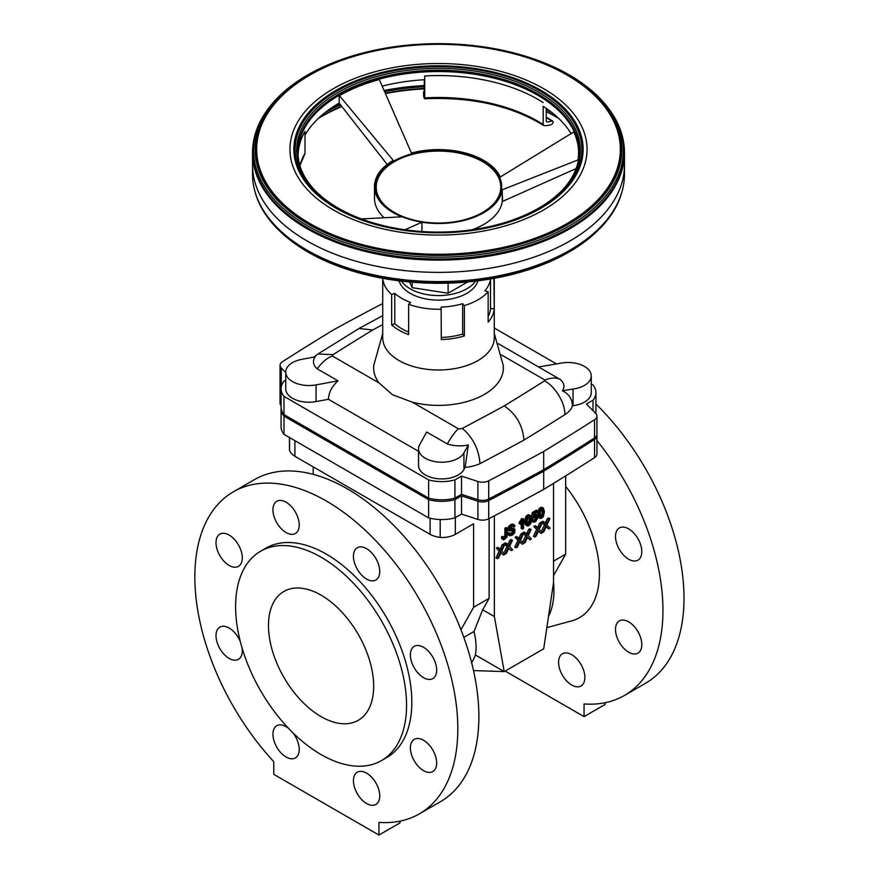 <?xml version="1.0" encoding="UTF-8"?>
<svg xmlns="http://www.w3.org/2000/svg" width="879" height="879" viewBox="0 0 879 879"><rect width="100%" height="100%" fill="white"/><g stroke="black" fill="none" stroke-linecap="round" stroke-linejoin="round"><path stroke-width="1.32" d="M467.65 281.961L448.125 293.234L448.125 283.148M448.125 293.234L412.196 287.675L412.196 282.214M412.196 287.675L409.559 281.983M475.583 281.126A39.984 23.085 180 0 1 410.229 288.817A39.984 23.085 180 0 1 401.417 281.126M477.934 280.84A39.984 23.085 180 0 1 450.707 299.025A39.984 23.085 180 0 1 410.229 293.366A39.984 23.085 180 0 1 399.055 280.83M464.365 335.954A55.784 32.204 180 0 1 441.302 339.58L441.115 307.068A52.07 30.062 0 0 0 462.64 303.684L464.365 305.584L464.365 335.954L462.64 334.053A52.07 30.062 180 0 1 441.302 337.437M462.64 303.684L462.64 334.053M493.943 278.379L494.24 308.749L490.526 308.661A52.07 30.062 180 0 1 488.153 316.462M490.526 278.973L490.526 308.661M494.24 308.749A55.784 32.204 180 0 1 493.646 312.276A55.784 32.204 180 0 1 488.153 322.099L488.153 291.729L484.845 290.751A52.07 30.062 0 0 0 490.46 278.984M408.625 304.255L408.625 334.613A55.784 32.204 180 0 1 391.649 324.9L391.649 294.531L394.77 293.366A52.07 30.062 0 0 0 410.625 302.442L408.625 304.255A55.784 32.204 180 0 0 441.302 309.221M408.625 332.042A52.07 30.062 180 0 1 394.77 323.736L391.649 324.9M394.77 293.366L394.77 323.736M391.649 294.531A55.784 32.204 180 0 1 382.75 278.313M382.717 278.313L382.717 337.778A55.784 32.204 0 0 0 417.239 367.565A55.784 32.204 0 0 0 478.088 360.478A55.784 32.204 0 0 0 493.646 342.645A55.784 32.204 0 0 0 494.284 337.778L494.284 278.313M488.153 291.729A55.784 32.204 180 0 1 464.365 305.584M382.717 333.449L373.817 365.159A64.859 37.445 180 0 0 379.113 382.991L392.287 394.539A64.903 37.467 0 0 0 392.935 394.913L412.416 402.219A64.859 37.445 180 0 0 484.527 394.319A64.859 37.445 180 0 0 503.184 365.159L494.284 333.449M379.113 382.991L332.526 356.094C327.647 357.511 322.538 361.741 317.176 368.795A21.876 12.625 180 0 1 315.198 356.874L301.893 359.324A23.25 13.416 180 0 0 285.73 372.114A23.25 13.416 180 0 0 316.077 384.892L338.019 380.827L317.176 368.795M418.547 451.312L328.46 399.297C328.614 392.693 331.812 386.54 338.019 380.827M447.356 443.95L426.689 432.018L419.646 444.686A23.25 13.416 180 0 0 418.547 448.784A23.25 13.416 180 0 0 438.192 462.046A23.25 13.416 180 0 0 463.925 452.883L468.342 444.906A24.162 13.954 180 0 1 447.356 443.95C451.125 437.105 454.806 432.039 458.388 428.754L412.416 402.219M501.382 354.896L544.914 380.025C550.891 377.673 555.902 377.432 559.945 379.299A20.503 11.834 180 0 1 562.384 390.803C568.9 393.924 572.251 398.934 572.449 405.812A29.436 16.998 180 0 1 564.834 414.657C565.307 402.241 554.111 385.474 544.475 380.871A2887.812 1667.265 180 0 1 504.227 405.889C516.259 414.141 522.807 425.546 523.895 440.093M591.259 375.904A23.25 13.416 180 0 1 573.031 389.012L573.031 405.713A23.25 13.416 180 0 0 591.259 392.605L591.259 375.904A23.25 13.416 180 0 0 559.308 363.466L538.552 366.939L559.945 379.299M564.834 414.657A2915.709 1683.373 180 0 1 523.961 440.049A2902.084 1675.506 180 0 1 479.978 463.651A33.094 19.107 180 0 1 465.112 467.441L468.342 444.906M504.227 405.889A2874.187 1659.398 180 0 1 462.288 428.392C472.902 437.379 478.802 449.125 479.978 463.651M332.526 356.094A2.912 1.681 180 0 1 333.075 354.644L317.912 354.017L313.946 357.094M333.075 354.644A2887.812 1667.265 180 0 1 372.762 329.988L358.995 328.493L317.912 354.017M465.112 467.441L463.925 469.584A23.25 13.416 180 0 1 438.192 478.747A23.25 13.416 180 0 1 418.547 465.485L418.547 448.784M573.031 389.012L562.384 390.803M573.031 405.713L572.449 405.812M328.46 399.297L316.077 401.593A23.25 13.416 180 0 1 285.73 388.815L285.73 372.114M285.73 380.211L283.994 381.222A31.007 17.899 0 0 0 281.071 388.815A31.007 17.899 0 0 0 283.994 396.407L428.633 479.912A31.007 17.899 0 0 0 454.937 479.912L461.508 476.11L477.901 481.483A9.295 5.373 0 0 0 488.713 480.802A2929.982 1691.603 0 0 0 543.694 451.443L543.694 469.661A2943.606 1699.47 0 0 0 594.556 437.918A9.295 5.373 0 0 0 596.94 434.325L596.94 416.108A9.295 5.373 0 0 0 595.731 413.46L586.425 403.999L593.006 400.198L593.006 410.68M543.694 451.443A2943.606 1699.47 0 0 0 594.556 419.701A9.295 5.373 0 0 0 596.94 416.108M595.621 413.339A31.007 17.899 0 0 0 595.929 410.823L595.929 392.605A31.007 17.899 0 0 0 593.006 385.013L591.259 384.013M593.006 400.198A31.007 17.899 0 0 0 595.929 392.605M556.484 363.939L494.284 328.021M382.717 303.519A2943.606 1699.47 0 0 0 333.306 329.977A2943.606 1699.47 0 0 0 282.445 361.719A9.295 5.373 0 0 0 280.049 365.312A9.295 5.373 0 0 0 281.269 367.96L285.73 372.509M280.049 365.312L280.049 383.53A9.295 5.373 0 0 0 281.269 386.178L281.379 386.299M281.071 388.815L281.071 407.032A31.007 17.899 0 0 0 283.994 414.624L428.633 498.129A31.007 17.899 0 0 0 454.937 498.129L461.508 494.339L477.901 499.711A9.295 5.373 0 0 0 488.713 499.03A2929.982 1691.603 0 0 0 543.694 469.661M283.994 396.407L283.994 414.624M428.633 479.912L428.633 498.129M454.937 479.912L454.937 498.129M461.508 476.11L461.508 494.339M387.199 164.45L339.151 103.085A140.497 81.121 0 0 0 305.002 135.157L305.002 131.41A140.497 81.121 -0 0 0 298.047 154.649A140.497 81.121 180 0 1 305.002 131.41L305.002 153.342A2.066 1.604 29.6 0 1 304.837 153.99L299.882 165.571M339.151 103.085L339.151 95.306L393.243 160.417A64.013 36.951 0 0 0 374.498 186.546A64.013 36.951 0 0 0 401.791 216.816L361.434 218.937M571.086 133.597A140.497 81.121 0 0 0 543.178 106.326L543.178 124.51A140.497 81.121 -0 0 0 424.711 97.888L424.711 75.957A140.497 81.121 180 0 1 543.178 102.579L543.178 102.579A140.497 81.121 -0 0 0 424.711 75.957L424.711 79.714A140.497 81.121 0 0 0 382.178 86.131M424.711 97.888L424.623 98.767A27.787 2.23 86.7 0 1 423.634 95.888L423.579 92.207A23.656 1.901 -93.3 0 0 424.183 94.295L424.304 79.736M424.623 98.767L424.612 98.756C471.737 96.778 511.402 105.667 543.596 125.444A2.066 1.253 122.8 0 0 543.936 125.565A27.787 16.91 122.8 0 0 551.331 124.576A2.066 1.253 122.8 0 0 552.924 122.862A2.066 1.253 122.8 0 0 552.682 121.06A2.066 1.253 122.8 0 0 551.781 121.005A23.656 14.394 -57.2 0 1 547.167 121.928A2.066 1.253 -57.2 0 1 546.672 121.796A2.066 1.253 -57.2 0 1 546.255 120.852L546.255 108.381M543.178 124.51A2.066 1.253 122.8 0 0 543.596 125.444M404.977 229.76L421.942 222.244A64.013 36.951 0 0 0 502.272 189.765L502.272 201.522A64.013 36.951 0 0 0 501.7 192.424M421.942 222.244L421.942 231.518M472.111 229.749A64.013 36.951 0 0 0 502.272 201.522L576.13 168.559M502.272 189.765L578.437 159.747M374.498 186.546L374.498 198.302A64.013 36.951 0 0 0 374.74 201.522A64.013 36.951 0 0 0 384.079 217.75M578.712 157.813A140.508 81.121 0 0 0 578.975 154.352A140.497 81.121 0 0 0 578.997 153.375A140.497 81.121 0 0 0 579.008 152.891A140.497 81.121 0 0 0 574.218 131.674L500.327 176.987A64.013 36.951 0 0 0 411.449 153.056L379.124 79.143A140.497 81.121 0 0 0 339.151 95.306A140.497 81.121 0 0 0 298.003 152.66A140.497 81.121 0 0 0 298.003 152.902A140.497 81.121 0 0 0 298.003 153.396A140.497 81.121 0 0 0 298.036 154.396A140.508 81.121 0 0 0 298.3 157.813M547.584 109.304A165.241 95.404 0 0 0 546.255 108.644M424.304 85.922A165.241 95.404 0 0 0 384.244 90.856M340.129 104.326A165.241 95.404 0 0 0 329.427 109.304M551.979 112.611A164.582 95.02 0 0 0 546.255 109.6M424.304 86.768A164.582 95.02 0 0 0 384.595 91.658M340.667 105.019A164.582 95.02 0 0 0 325.021 112.611M341.667 106.293A164.208 94.811 0 0 0 322.384 115.819A164.208 94.811 0 0 0 318.824 117.951M558.187 117.951A164.208 94.811 0 0 0 546.255 111.314M424.304 88.405A164.208 94.811 0 0 0 385.266 93.174M558.813 118.544A165.263 95.415 0 0 0 546.255 111.611M424.304 88.889A165.263 95.415 0 0 0 385.441 93.592M341.876 106.557A165.263 95.415 0 0 0 321.648 116.489A165.263 95.415 0 0 0 318.198 118.544M624.464 165.021A185.952 107.359 0 0 1 569.999 240.934A185.952 107.359 0 0 1 367.345 264.205A185.952 107.359 0 0 1 252.548 165.021L252.548 174.229A185.952 107.359 0 0 0 254.954 191.446L255.339 192.82A185.568 107.139 0 0 0 283.379 234.429L284.313 235.253A184.458 106.491 0 0 0 568.933 252.108A184.458 106.491 0 0 0 592.699 235.253L593.622 234.429A185.568 107.139 0 0 0 621.662 192.82L622.057 191.446A185.952 107.359 0 0 0 624.464 174.229L624.464 152.748A185.952 107.359 0 0 0 624.464 152.375A185.952 107.359 0 0 0 624.464 152.298M283.379 234.429A185.568 107.139 0 0 0 569.713 251.394A185.568 107.139 0 0 0 593.622 234.429M254.954 191.446A185.952 107.359 0 0 0 381.387 276.402A185.952 107.359 0 0 0 569.999 250.141A185.952 107.359 0 0 0 622.057 191.446M252.647 149.023A185.952 107.359 0 0 0 252.647 149.1A185.952 107.359 0 0 0 252.548 152.221A185.952 107.359 0 0 0 367.037 251.713A185.952 107.359 0 0 0 569.999 228.518A185.952 107.359 0 0 0 624.464 152.221A185.952 107.359 0 0 0 624.365 149.1A185.952 107.359 0 0 0 624.354 149.023M254.086 138.684A185.941 107.359 0 0 0 254.009 139.014A185.941 107.359 0 0 0 252.658 148.936A185.941 107.359 0 0 0 364.554 250.933A185.941 107.359 0 0 0 569.988 228.342A185.941 107.359 0 0 0 624.354 148.936A185.941 107.359 0 0 0 622.991 139.014A185.941 107.359 0 0 0 622.914 138.684M416.734 44.411L416.547 44.422A184.92 106.766 0 0 0 307.749 74.935A184.92 106.766 0 0 0 268.106 108.974L267.293 110.084A185.799 107.271 0 0 0 254.163 138.344A185.799 107.271 0 0 0 356.797 248.076A185.799 107.271 0 0 0 569.878 227.595A185.799 107.271 0 0 0 622.848 138.344A185.799 107.271 0 0 0 609.718 110.084L608.905 108.974A184.92 106.766 0 0 0 460.453 44.422L460.277 44.411A183.403 105.887 0 0 0 416.734 44.411A183.403 105.887 0 0 0 308.815 74.682A183.403 105.887 0 0 0 308.815 224.42A183.403 105.887 0 0 0 568.186 224.42A183.403 105.887 0 0 0 611.817 114.918A183.403 105.887 0 0 0 460.277 44.411M268.106 108.974A184.92 106.766 0 0 0 335.295 239.011A184.92 106.766 0 0 0 569.262 225.925A184.92 106.766 0 0 0 608.905 108.974M309.419 74.825A182.557 105.392 0 0 0 309.419 223.87A182.557 105.392 0 0 0 567.592 223.87A182.557 105.392 0 0 0 567.592 74.825A182.557 105.392 0 0 0 309.419 74.825M309.716 74.946A182.14 105.15 0 0 0 309.716 223.662A182.14 105.15 0 0 0 567.296 223.662A182.14 105.15 0 0 0 567.296 74.946A182.14 105.15 0 0 0 309.716 74.946M309.858 75.023A181.931 105.04 0 0 0 309.858 223.563A181.931 105.04 0 0 0 567.142 223.563A181.931 105.04 0 0 0 567.142 75.023A181.931 105.04 0 0 0 309.858 75.023M309.935 75.067A181.832 104.975 0 0 0 309.935 223.53A181.832 104.975 0 0 0 567.076 223.53A181.832 104.975 0 0 0 567.076 75.067A181.832 104.975 0 0 0 309.935 75.067M336.239 90.251A144.628 83.494 0 0 0 336.239 208.334A144.628 83.494 0 0 0 540.772 208.334A144.628 83.494 0 0 0 540.772 90.251A144.628 83.494 0 0 0 336.239 90.251M336.525 90.438A144.211 83.263 0 0 0 336.525 208.18A144.211 83.263 0 0 0 540.475 208.18A144.211 83.263 0 0 0 540.475 90.438A144.211 83.263 0 0 0 336.525 90.438M337.129 90.933A143.365 82.769 0 0 0 337.129 207.982A143.365 82.769 0 0 0 539.882 207.982A143.365 82.769 0 0 0 539.882 90.933A143.365 82.769 0 0 0 337.129 90.933M338.25 92.339A141.783 81.857 0 0 0 313.166 188.491A141.783 81.857 0 0 0 538.761 208.103A141.783 81.857 0 0 0 563.846 188.491A141.783 81.857 0 0 0 522.708 84.362A141.783 81.857 0 0 0 338.25 92.339M563.395 188.974A140.761 81.275 0 0 0 576.91 166.285A140.761 81.275 0 0 0 504.041 79.56A140.761 81.275 0 0 0 338.964 94.02A140.761 81.275 0 0 0 300.091 166.285A140.761 81.275 0 0 0 313.616 188.974M576.8 166.614A140.541 81.143 0 0 0 578.734 157.649A140.541 81.143 0 0 0 496.635 78.297A140.541 81.143 0 0 0 339.118 94.8A140.541 81.143 0 0 0 298.278 157.649A140.541 81.143 0 0 0 300.2 166.614M578.975 154.352A140.508 81.121 0 0 0 493.734 77.934A140.508 81.121 0 0 0 339.151 95.163A140.508 81.121 0 0 0 298.036 154.352M578.997 153.375A140.497 81.121 0 0 0 492.888 77.802A140.497 81.121 0 0 0 339.151 95.24A140.497 81.121 0 0 0 298.003 153.375M393.814 161.099A63.2 36.489 0 0 0 411.79 219.981A63.2 36.489 0 0 0 483.197 212.707A63.2 36.489 0 0 0 483.197 161.099A63.2 36.489 0 0 0 393.814 161.099M394.462 161.626A62.288 35.962 0 0 0 394.462 212.487A62.288 35.962 0 0 0 482.549 212.487A62.288 35.962 0 0 0 482.549 161.626A62.288 35.962 0 0 0 394.462 161.626M477.341 228.958A41.324 23.854 0 0 0 478.286 227.243M565.658 486.34A96.108 55.487 60 0 1 571.713 620.882L546.848 627.628M553.539 582.469A84.78 48.949 60 0 1 548.529 616.278M515.039 525.906L514.248 524.917L512.929 525.005L509.721 527.642L509.523 530.971L513.688 530.466L514.303 531.421L511.82 534.311L510.336 534.443L509.787 533.3L508.754 534.003L509.567 535.761L512.314 535.19L514.676 532.839L514.94 529.312L510.644 529.795L510.128 528.993L511.754 526.719L513.281 526.125L514.061 527.213L515.039 525.906M509.622 531.037L507.776 529.378L508.688 526.455L511.831 524.181L514.391 524.983M512.929 524.159L514.248 524.917M512.776 524.115L514.094 524.873M512.611 524.093L513.929 524.851M512.435 524.082L513.754 524.851M512.248 524.104L513.556 524.862M512.039 524.137L513.358 524.895M511.831 524.181L513.149 524.939M511.622 524.247L512.929 525.005M511.391 524.334L512.71 525.093M511.16 524.433L512.479 525.202M510.919 524.554L512.237 525.312M510.666 524.697L511.985 525.455M510.446 524.829L511.765 525.587M510.227 524.983L511.545 525.741M510.007 525.137L511.325 525.895M509.798 525.301L511.117 526.06M509.6 525.466L510.908 526.224M509.402 525.653L510.71 526.411M509.205 525.84L510.523 526.598M509.018 526.038L510.336 526.796M508.853 526.246L510.161 527.004M508.688 526.455L510.007 527.213M508.545 526.664L509.853 527.422M508.403 526.884L509.721 527.642M508.282 527.103L509.6 527.861M508.172 527.323L509.49 528.081M508.073 527.554L509.391 528.312M507.985 527.774L509.304 528.543M507.919 528.004L509.227 528.762M507.853 528.213L509.172 528.971M507.809 528.433L509.128 529.191M507.776 528.642L509.095 529.4M507.754 528.839L509.073 529.597M507.754 529.037L509.073 529.795M507.765 529.213L509.073 529.971M507.776 529.378L509.095 530.136M507.809 529.532L509.117 530.29M507.842 529.674L509.161 530.433M507.897 529.806L509.205 530.564M507.952 529.916L509.271 530.685M508.029 530.026L509.337 530.784M508.106 530.125L509.424 530.883M508.205 530.213L509.523 530.971M513.655 530.466L514.215 530.784M513.545 530.466L514.248 530.872M513.424 530.476L514.27 530.96M513.292 530.487L514.292 531.059M513.16 530.509L514.303 531.18M509.875 533.751L512.094 532.421L512.984 530.553M512.984 530.663L514.303 531.421M512.951 530.916L514.259 531.674M512.875 531.18L514.193 531.938M512.765 531.454L514.083 532.213M512.699 531.597L514.006 532.355M512.622 531.729L513.929 532.487M512.534 531.872L513.852 532.63M512.435 532.004L513.754 532.773M512.336 532.147L513.644 532.905M512.215 532.278L513.534 533.037M512.094 532.421L513.413 533.179M511.963 532.553L513.281 533.311M511.677 532.806L512.995 533.564M511.38 533.037L512.699 533.806M511.051 533.256L512.369 534.014M510.875 533.366L512.193 534.124M510.688 533.465L512.007 534.223M510.501 533.553L511.82 534.311M510.325 533.63L511.644 534.388M510.15 533.685L511.468 534.443M509.985 533.729L511.292 534.487M509.886 533.806L511.138 534.52M509.93 533.938L510.974 534.542M509.996 534.069L510.831 534.553M510.051 534.179L510.688 534.542M509.567 535.761L507.853 534.663L507.436 533.245L508.469 532.542L509.787 533.3M507.436 533.245L508.754 534.003M512.754 526.455L514.039 527.048M512.853 526.18L514.006 526.851M513.039 526.147L513.94 526.675M513.204 526.136L513.874 526.521M510.172 529.411L510.809 529.784M510.15 529.334L510.908 529.773M510.139 529.246L511.018 529.762M510.128 529.158L511.138 529.74M510.128 529.059L511.27 529.707M510.139 528.949L511.402 529.685M510.139 528.905L511.545 529.641M510.238 528.883L511.71 529.597M510.391 528.839L511.875 529.554M510.556 528.795L512.402 529.389M511.084 528.631L512.732 529.29M511.413 528.532L513.017 529.213M511.71 528.455L513.281 529.147M511.963 528.389L513.512 529.092M512.193 528.334L513.71 529.059M512.402 528.301L513.874 529.037M512.567 528.279L513.951 529.026M512.633 528.268L514.05 529.026M512.732 528.268L514.237 529.037M512.918 528.279L514.402 529.059M513.094 528.301L514.556 529.092M513.248 528.334L514.698 529.147M513.391 528.389L514.83 529.224M508.106 534.904L509.424 535.674M507.974 534.795L509.293 535.553M507.853 534.663L509.172 535.421M507.743 534.509L509.062 535.267M507.655 534.333L508.974 535.091M507.579 534.146L508.897 534.904M507.524 533.949L508.842 534.707M507.48 533.729L508.798 534.487M507.447 533.498L508.765 534.256M534.003 516.445L534.399 513.94L537.717 512.017L537.717 510.897L533.586 513.281L532.784 518.676L535.696 516.259L537.003 517.16L535.761 520.61L534.432 521.181L533.729 520.39L534.97 521.115M531.498 517.72L532.267 512.523L536.399 510.139L537.717 510.897M532.267 512.523L533.586 513.281M531.52 517.94L532.784 518.676M536.124 516.182L536.805 516.577M536.025 516.193L536.86 516.676M535.904 516.204L536.904 516.775M535.783 516.226L536.948 516.896M533.718 520.324L535.245 518.775L535.663 516.27L536.97 517.028M535.685 516.402L537.003 517.16M535.696 516.555L537.014 517.313M535.707 516.709L537.025 517.467M535.707 516.885L537.025 517.643M535.707 517.061L537.025 517.83M535.696 517.248L537.014 518.006M535.674 517.423L536.992 518.181M535.652 517.599L536.959 518.357M535.608 517.775L536.926 518.533M535.564 517.94L536.882 518.698M535.52 518.116L536.827 518.874M535.465 518.28L536.772 519.039M535.399 518.445L536.706 519.203M535.322 518.61L536.64 519.368M535.245 518.775L536.553 519.533M535.157 518.94L536.465 519.698M535.058 519.093L536.377 519.852M534.97 519.236L536.278 519.994M534.871 519.368L536.19 520.126M534.773 519.5L536.08 520.258M534.663 519.621L535.981 520.379M534.553 519.742L535.871 520.5M534.443 519.852L535.761 520.61M534.333 519.95L535.641 520.709M534.212 520.038L535.531 520.797M534.091 520.126L535.41 520.884M533.971 520.203L535.278 520.961M533.861 520.258L535.179 521.016M533.795 520.599L534.784 521.17M533.883 520.775L534.608 521.192M533.729 520.39L532.597 520.797L533.223 522.17L535.663 521.686L538.08 517.456L536.981 514.918L534.146 516.522M531.553 519.863L532.355 519.324L533.674 520.082M525.697 525.016L527.609 526.016L528.883 525.631L530.773 523.477L531.531 520.192L532.597 520.797M534.19 515.248L534.948 515.676M534.245 514.896L535.223 515.457M534.3 514.589L535.498 515.281M534.311 514.545L535.542 515.259M534.311 514.49L535.586 515.226M534.322 514.446L535.674 515.182M534.366 514.424L535.86 515.094M534.542 514.336L536.036 515.017M534.718 514.259L536.201 514.962M534.882 514.204L536.366 514.929M535.058 514.16L536.531 514.896M535.212 514.138L536.684 514.896M535.366 514.138L536.838 514.896M535.52 514.138L536.981 514.918M535.663 514.16L537.124 514.962M535.805 514.204L537.256 515.017M535.937 514.259L537.388 515.083M531.916 521.412L533.124 522.082M531.806 521.324L533.026 521.994M531.718 521.236L532.949 521.884M531.63 521.126L532.872 521.763M531.553 521.005L532.795 521.643M531.487 520.775L532.74 521.5M531.498 520.654L532.696 521.335M531.509 520.511L532.652 521.17M531.52 520.357L532.619 520.994M507.82 544.749L509.941 540.255L511.259 541.014L508.93 546.002L506.754 543.618L505.447 544.376L508.282 547.331L505.062 554.199L506.381 553.429L508.798 548.1L511.325 550.584L512.688 549.793L509.534 546.54L512.457 540.321L511.259 541.014M508.084 544.156L509.402 544.914M507.919 544.53L509.227 545.299M508.205 545.156L509.073 545.65M503.876 553.166L506.963 546.573L504.128 543.618L505.436 542.859L506.754 543.618M504.128 543.618L505.447 544.376M506.963 546.573L508.282 547.331M509.941 540.255L511.138 539.563L512.457 540.321M508.677 548.408L511.325 550.584M526.543 533.949L528.664 529.455L529.982 530.213L527.642 535.201L525.466 532.817L524.159 533.575L526.993 536.531L523.774 543.387L525.104 542.629L527.521 537.289L530.037 539.772L531.399 538.992L528.257 535.729L531.169 529.521L529.982 530.213M526.807 533.355L528.125 534.113M526.631 533.729L527.949 534.487M526.928 534.344L527.796 534.85M522.587 542.354L525.675 535.772L522.84 532.806L524.148 532.059L525.466 532.817M522.84 532.806L524.159 533.575M525.675 535.772L526.993 536.531M528.664 529.455L529.861 528.762L531.169 529.521M527.389 537.596L530.037 539.772M545.255 523.137L547.375 518.643L548.694 519.401L546.364 524.389L544.189 522.005L542.881 522.763L545.716 525.719L542.497 532.586L543.815 531.817L546.298 526.323L548.76 528.971L550.122 528.18L546.969 524.928L549.891 518.709L548.694 519.401M545.518 522.544L546.837 523.302M545.354 522.917L546.661 523.686M545.639 523.543L546.507 524.038M541.31 531.553L544.398 524.961L541.563 522.005L542.87 521.247L544.189 522.005M541.563 522.005L542.881 522.763M544.398 524.961L545.716 525.719M547.375 518.643L548.573 517.951L549.891 518.709M546.101 526.796L548.76 528.971M540.31 516.533L541.64 514.995L542.112 512.138L543.42 512.896L542.42 516.643L541.266 517.39L540.376 516.753L541.431 517.368M542.079 512.666L543.398 513.424M542.046 513.16L543.365 513.918M541.991 513.6L543.31 514.369M541.925 514.006L543.244 514.775M541.849 514.38L543.156 515.138M541.75 514.709L543.057 515.468M541.64 514.995L542.947 515.753M541.508 515.248L542.826 516.006M541.376 515.479L542.695 516.237M541.244 515.698L542.563 516.456M541.101 515.885L542.42 516.643M540.948 516.061L542.266 516.819M540.794 516.215L542.101 516.973M540.629 516.347L541.936 517.105M540.453 516.456L541.772 517.215M540.321 516.566L541.596 517.302M540.453 516.929L541.266 517.39M540.552 517.061L541.123 517.39M540.376 516.753L540.178 512.644L541.123 509.908L542.947 509.457L543.42 512.896M544.475 511.754L543.398 508.128L541.772 508.381L540.222 509.875L539.058 514.534L540.058 518.412L541.695 518.225L543.277 516.753L544.475 511.754M537.816 515.533L537.959 511.567L539.025 508.941L541.365 507.271L543.398 508.128M541.925 507.304L543.244 508.062M541.75 507.271L543.068 508.029M541.563 507.26L542.881 508.018M541.365 507.271L542.684 508.029M541.156 507.315L542.464 508.084M540.937 507.392L542.244 508.15M540.695 507.491L542.013 508.249M540.453 507.622L541.772 508.381M540.288 507.721L541.596 508.491M540.124 507.831L541.442 508.589M539.97 507.952L541.277 508.71M539.816 508.073L541.134 508.831M539.673 508.205L540.981 508.963M539.53 508.337L540.849 509.095M539.398 508.48L540.706 509.238M539.266 508.622L540.585 509.38M539.146 508.787L540.453 509.545M539.025 508.941L540.343 509.699M538.915 509.117L540.222 509.875M538.805 509.293L540.124 510.051M538.695 509.468L540.014 510.227M538.607 509.655L539.915 510.413M538.508 509.842L539.827 510.6M538.42 510.04L539.739 510.798M538.344 510.249L539.651 511.007M538.267 510.446L539.574 511.204M538.19 510.666L539.508 511.424M538.124 510.886L539.442 511.644M538.069 511.106L539.376 511.864M538.014 511.336L539.321 512.094M537.959 511.567L539.277 512.325M537.915 511.82L539.223 512.578M537.871 512.072L539.19 512.831M537.838 512.336L539.157 513.094M537.805 512.611L539.124 513.369M537.783 512.886L539.102 513.644M537.761 513.171L539.08 513.94M537.75 513.479L539.069 514.237M537.75 513.775L539.058 514.534M542.321 509.183L543.057 509.611M542.101 509.216L543.156 509.831M542.112 512.138L541.914 509.293M541.925 509.337L543.244 510.095M541.991 509.666L543.31 510.424M542.046 510.051L543.365 510.82M542.079 510.501L543.398 511.259M542.112 511.007L543.42 511.765M542.112 511.567L543.431 512.325M538.607 517.555L539.783 518.181M538.464 517.423L539.64 518.006M538.333 517.248L539.519 517.797M538.201 517.039L539.409 517.555M538.102 516.566L539.321 517.27M538.069 516.281L539.234 516.951M537.981 515.918L539.179 516.599M537.805 515.457L539.124 516.215M537.772 515.039L539.091 515.797M537.75 514.589L539.069 515.347M537.739 514.094L539.058 514.852M527.389 523.983L528.718 522.445L529.191 519.599L530.509 520.357L529.499 524.104L528.356 524.851L527.455 524.203L528.51 524.818M529.169 520.126L530.487 520.884M529.125 520.61L530.444 521.368M529.081 521.06L530.389 521.818M529.015 521.467L530.323 522.225M528.927 521.84L530.246 522.598M528.828 522.159L530.147 522.917M528.718 522.445L530.037 523.203M528.598 522.697L529.905 523.466M528.466 522.939L529.784 523.697M528.323 523.148L529.641 523.906M528.18 523.346L529.499 524.104M528.026 523.521L529.345 524.28M527.872 523.675L529.191 524.433M527.708 523.807L529.026 524.565M527.532 523.917L528.85 524.675M527.411 524.027L528.675 524.763M527.543 524.378L528.356 524.851M527.631 524.521L528.202 524.851M527.455 524.203L527.268 520.104L528.202 517.357L530.037 516.918L530.509 520.357M531.531 520.192L530.773 515.797L529.554 515.533L527.664 516.841L526.202 520.818L526.971 525.752M526.939 525.719L525.005 523.653L525.345 517.907L527.785 514.951L530.487 515.588M529.004 514.764L530.323 515.523M528.828 514.731L530.147 515.49M528.642 514.72L529.96 515.479M528.444 514.731L529.762 515.49M528.235 514.775L529.554 515.533M528.015 514.852L529.334 515.61M527.785 514.951L529.092 515.709M527.532 515.083L528.85 515.841M527.367 515.182L528.686 515.94M527.202 515.292L528.521 516.05M527.048 515.413L528.367 516.171M526.895 515.533L528.213 516.292M526.752 515.654L528.07 516.412M526.609 515.797L527.927 516.555M526.477 515.94L527.796 516.698M526.345 516.083L527.664 516.841M526.224 516.237L527.543 516.995M526.103 516.402L527.422 517.16M525.994 516.566L527.312 517.335M525.884 516.742L527.202 517.5M525.785 516.929L527.103 517.687M525.686 517.116L527.004 517.874M525.598 517.302L526.906 518.061M525.51 517.5L526.818 518.258M525.422 517.698L526.741 518.456M525.345 517.907L526.664 518.665M525.279 518.116L526.587 518.885M525.213 518.335L526.521 519.093M525.148 518.566L526.466 519.324M525.093 518.786L526.411 519.555M525.038 519.028L526.356 519.786M524.994 519.269L526.312 520.027M524.961 519.533L526.268 520.291M524.917 519.797L526.235 520.555M524.895 520.06L526.202 520.818M524.873 520.346L526.18 521.104M524.851 520.632L526.169 521.39M524.84 520.928L526.147 521.686M524.829 521.236L526.147 521.994M529.4 516.643L530.147 517.072M529.191 516.676L530.246 517.281M529.191 519.599L528.993 516.742M529.015 516.797L530.323 517.555M529.081 517.127L530.389 517.885M529.125 517.511L530.444 518.269M529.169 517.962L530.487 518.72M529.191 518.467L530.509 519.225M529.202 519.028L530.509 519.786M525.554 524.884L526.862 525.642M525.411 524.708L526.73 525.466M525.29 524.499L526.609 525.257M525.181 524.247L526.499 525.005M525.082 523.972L526.4 524.73M525.005 523.653L526.323 524.411M524.939 523.302L526.257 524.06M524.895 522.917L526.202 523.675M524.851 522.5L526.169 523.258M524.829 522.038L526.147 522.796M524.829 521.555L526.136 522.313M537.508 527.609L539.629 523.115L540.948 523.873L538.618 528.861L536.443 526.477L535.135 527.235L537.97 530.191L534.751 537.058L536.069 536.289L538.486 530.96L541.014 533.443L542.376 532.652L539.223 529.4L542.145 523.181L540.948 523.873M537.772 527.015L539.091 527.774M537.607 527.389L538.926 528.158M537.893 528.015L538.761 528.51M534.751 537.058L533.432 536.3L536.651 529.433L533.817 526.477L535.124 525.719L536.443 526.477M533.817 526.477L535.135 527.235M536.651 529.433L537.97 530.191M539.629 523.115L540.827 522.423L542.145 523.181M538.366 531.268L541.014 533.443M518.797 538.42L520.917 533.927L522.236 534.685L519.896 539.673L517.72 537.289L516.412 538.047L519.247 541.003L516.028 547.859L517.357 547.101L519.841 541.596L522.291 544.244L523.653 543.464L520.511 540.2L523.434 533.992L522.236 534.685M519.06 537.827L520.379 538.585M518.885 538.201L520.203 538.959M519.181 538.816L520.049 539.321M516.028 547.859L514.72 547.101L517.94 540.244L515.094 537.278L516.412 536.531L517.72 537.289M515.094 537.278L516.412 538.047M517.94 540.244L519.247 541.003M520.917 533.927L522.115 533.234L523.434 533.992M519.643 542.068L522.291 544.244M500.074 549.221L502.195 544.727L503.513 545.485L501.184 550.474L499.008 548.089L497.701 548.848L500.536 551.803L497.316 558.67L498.635 557.901L501.052 552.572L503.579 555.056L504.942 554.264L501.788 551.012L504.711 544.793L503.513 545.485M500.338 548.628L501.656 549.386M500.173 549.001L501.491 549.771M500.459 549.628L501.327 550.122M497.316 558.67L495.998 557.912L499.217 551.045L496.382 548.089L497.69 547.331L499.008 548.089M496.382 548.089L497.701 548.848M499.217 551.045L500.536 551.803M502.195 544.727L503.392 544.035L504.711 544.793M500.931 552.88L503.579 555.056M520.467 524.236L519.148 523.477L519.148 522.335L520.467 523.093L520.467 524.236L522.511 521.632L522.511 529.147L523.521 528.554L523.521 518.918L520.467 523.093L519.148 522.335L520.566 522.972M522.511 529.147L521.192 528.389L521.192 523.434M519.258 522.214L520.808 522.697M519.489 521.939L521.027 522.423M519.709 521.665L521.247 522.148M519.928 521.39L521.456 521.862M520.137 521.104L521.654 521.588M520.335 520.818L521.84 521.291M520.522 520.533L522.016 521.005M520.709 520.247L522.192 520.731M520.873 519.961L522.346 520.456M521.027 519.698L522.478 520.192M521.17 519.434L522.598 519.939M521.291 519.181L522.708 519.698M521.401 518.94L522.807 519.467M521.489 518.709L522.851 519.357M521.533 518.599L522.873 519.302M523.521 518.918L521.555 518.533L522.873 519.291M503.777 537.465L504.865 535.696L504.909 528.18L506.007 527.554L507.326 528.312L506.227 528.938L506.095 536.893L504.403 538.486M504.909 528.18L506.227 528.938M504.909 534.948L506.227 535.707M504.909 535.113L506.227 535.871M504.898 535.278L506.216 536.036M504.887 535.421L506.205 536.179M504.876 535.564L506.194 536.322M504.865 535.696L506.183 536.454M504.843 535.816L506.161 536.575M504.832 535.937L506.139 536.695M504.81 536.036L506.117 536.794M504.777 536.135L506.095 536.893M504.755 536.234L506.062 536.992M504.711 536.322L506.029 537.08M504.678 536.41L505.985 537.179M504.634 536.509L505.941 537.267M504.579 536.597L505.897 537.355M504.535 536.684L505.843 537.443M504.469 536.772L505.788 537.53M504.348 536.948L505.667 537.706M504.282 537.025L505.59 537.783M504.205 537.102L505.524 537.871M504.128 537.179L505.447 537.937M504.052 537.256L505.37 538.014M503.975 537.322L505.293 538.08M503.898 537.388L505.205 538.146M503.81 537.443L505.128 538.201M503.964 538.223L503.777 537.498L505.04 538.256M503.788 537.596L504.996 538.289M503.799 537.662L504.931 538.322M503.821 537.805L504.821 538.377M503.854 537.926L504.7 538.42M503.887 538.047L504.601 538.453M503.92 538.146L504.502 538.475M503.777 537.498L502.755 538.124L503.898 539.805L506.974 537.135L507.326 528.312M503.425 539.728L501.766 538.662L501.448 537.058L502.436 536.333L503.755 537.091M501.448 537.058L502.755 537.816M501.986 538.893L503.293 539.651M501.865 538.783L503.184 539.541M501.766 538.662L503.074 539.42M501.667 538.508L502.986 539.266M501.601 538.333L502.909 539.091M501.535 538.124L502.854 538.882M501.491 537.893L502.81 538.662M501.459 537.64L502.777 538.398M501.448 537.366L502.755 538.124M494.383 515.808L494.383 616.564L504.227 671.611L543.705 648.812L553.55 582.403L553.55 483.373M471.605 662.678A84.78 48.949 -120 0 0 475.374 654.954L504.227 671.611L475.374 654.954C476.616 648.317 476.165 640.505 474.023 631.507L482.67 609.795L489.12 598.346L489.12 518.555M473.495 670.567L504.227 671.611M482.67 609.795L494.383 616.564L482.67 609.795M474.023 631.507L463.815 637.407M553.55 561.143L565.658 554.166L553.55 575.635M565.658 475.891L565.658 554.166M289.466 437.511L289.466 449.323A18.591 10.735 0 0 0 289.565 450.466A21.634 12.493 0 0 0 294.904 456.3L430.095 534.344A21.634 12.493 0 0 0 440.192 537.432A18.591 10.735 0 0 0 455.322 534.344L473.605 523.785L473.605 607.301L489.12 598.346M460.948 629.76L473.605 607.301M313.188 466.848L313.188 474.352M289.565 437.577L289.565 450.466M294.904 440.665L294.904 456.3M430.095 518.236L430.095 534.344M440.192 519.533L440.192 537.432M281.093 407.79A31.007 17.899 0 0 0 281.071 408.548A31.007 17.899 0 0 0 283.994 416.141L428.633 499.646A31.007 17.899 0 0 0 454.937 499.646L461.508 495.855L477.901 501.228A9.295 5.373 0 0 0 488.713 500.547A2929.982 1691.603 0 0 0 543.694 471.177L543.694 489.405A2943.606 1699.47 0 0 0 594.556 457.662A9.295 5.373 0 0 0 596.94 454.069L596.94 435.841A9.295 5.373 0 0 0 596.852 435.083M543.694 471.177A2943.606 1699.47 0 0 0 594.556 439.445A9.295 5.373 0 0 0 596.94 435.841M595.852 413.58A31.007 17.899 0 0 0 595.929 412.35A31.007 17.899 0 0 0 595.896 411.592M280.148 384.288A9.295 5.373 0 0 0 280.049 385.046L280.049 403.274A9.295 5.373 0 0 0 281.071 405.713M280.049 385.046A9.295 5.373 0 0 0 281.148 387.573M281.071 408.548L281.071 426.765A31.007 17.899 0 0 0 283.994 434.358L428.633 517.874A31.007 17.899 0 0 0 454.937 517.874L461.508 514.072L477.901 519.445A9.295 5.373 0 0 0 488.713 518.764A2929.982 1691.603 0 0 0 543.694 489.405M283.994 416.141L283.994 434.358M428.633 499.646L428.633 517.874M454.937 499.646L454.937 517.874M461.508 495.855L461.508 514.072M406.548 705.233A120.873 69.782 -120 0 0 353.787 583.59A120.873 69.782 -120 0 0 260.645 551.21A120.873 69.782 -120 0 0 260.645 690.784A120.873 69.782 -120 0 0 381.519 760.566A120.873 69.782 -120 0 0 406.548 705.233M381.519 760.566L386.771 757.533A120.873 69.782 -120 0 0 411.811 702.2A120.873 69.782 -120 0 0 359.05 580.558A120.873 69.782 -120 0 0 265.897 548.166L260.645 551.21M373.674 686.257A74.385 42.95 -120 0 0 341.206 611.399A74.385 42.95 -120 0 0 283.884 591.468A74.385 42.95 -120 0 0 283.884 677.357A74.385 42.95 -120 0 0 358.269 720.308A74.385 42.95 -120 0 0 373.674 686.257M378.739 801.132A18.591 10.735 -120 0 0 373.894 779.904A18.591 10.735 -120 0 0 357.292 772.212A18.591 10.735 -120 0 0 357.292 793.682A18.591 10.735 -120 0 0 375.893 804.417A18.591 10.735 -120 0 0 378.739 801.132M288.433 728.251A18.591 10.735 -120 0 0 276.786 725.724A18.591 10.735 -120 0 0 276.786 747.194A18.591 10.735 -120 0 0 295.377 757.929A18.591 10.735 -120 0 0 298.234 754.654A18.591 10.735 -120 0 0 292.927 732.822M240.374 641.791A18.591 10.735 -120 0 0 219.849 627.123A18.591 10.735 -120 0 0 219.849 648.592A18.591 10.735 -120 0 0 238.451 659.327A18.591 10.735 -120 0 0 241.296 656.053A18.591 10.735 -120 0 0 242.088 647.977M435.676 768.268A18.591 10.735 -120 0 0 430.831 747.04A18.591 10.735 -120 0 0 414.229 739.338A18.591 10.735 -120 0 0 414.229 760.807A18.591 10.735 -120 0 0 432.82 771.542A18.591 10.735 -120 0 0 435.676 768.268M435.676 675.303A18.591 10.735 -120 0 0 430.831 654.064A18.591 10.735 -120 0 0 414.229 646.373A18.591 10.735 -120 0 0 414.229 667.842A18.591 10.735 -120 0 0 432.82 678.577A18.591 10.735 -120 0 0 435.676 675.303M378.739 576.69A18.591 10.735 -120 0 0 373.894 555.462A18.591 10.735 -120 0 0 357.292 547.771A18.591 10.735 -120 0 0 357.292 569.24A18.591 10.735 -120 0 0 375.893 579.975A18.591 10.735 -120 0 0 378.739 576.69M298.234 530.213A18.591 10.735 -120 0 0 293.388 508.985A18.591 10.735 -120 0 0 276.786 501.283A18.591 10.735 -120 0 0 276.786 522.752A18.591 10.735 -120 0 0 295.377 533.487A18.591 10.735 -120 0 0 298.234 530.213M241.296 563.076A18.591 10.735 -120 0 0 236.462 541.849A18.591 10.735 -120 0 0 219.849 534.157A18.591 10.735 -120 0 0 219.849 555.627A18.591 10.735 -120 0 0 238.451 566.362A18.591 10.735 -120 0 0 241.296 563.076M378.937 835.05L273.743 774.322L273.743 761.643A185.952 107.359 60 0 1 233.364 491.8L254.394 479.659A185.952 107.359 60 0 1 440.357 587.018A185.952 107.359 60 0 1 440.357 801.747L419.316 813.888A185.952 107.359 60 0 1 378.937 822.37L378.937 835.05L399.978 822.909L399.978 821.151M233.364 491.8A185.952 107.359 60 0 1 419.316 599.17A185.952 107.359 60 0 1 419.316 813.888M583.876 682.708A18.591 10.735 60 0 1 581.019 685.983A18.591 10.735 60 0 1 562.428 675.248A18.591 10.735 60 0 1 562.428 653.778A18.591 10.735 60 0 1 579.03 661.469A18.591 10.735 60 0 1 583.876 682.708M640.802 649.834A18.591 10.735 60 0 1 637.956 653.119A18.591 10.735 60 0 1 619.354 642.384A18.591 10.735 60 0 1 619.354 620.904A18.591 10.735 60 0 1 635.956 628.606A18.591 10.735 60 0 1 640.802 649.834M640.802 556.868A18.591 10.735 60 0 1 637.956 560.154A18.591 10.735 60 0 1 619.354 549.408A18.591 10.735 60 0 1 619.354 527.938A18.591 10.735 60 0 1 635.956 535.641A18.591 10.735 60 0 1 640.802 556.868M595.929 404.021A185.952 107.359 60 0 1 645.483 683.313L624.442 695.465A185.952 107.359 60 0 1 584.063 703.947L584.063 716.616L505.172 671.073M596.94 440.544A185.952 107.359 60 0 1 624.442 695.465M605.104 702.728L605.104 704.475L584.063 716.616M372.762 329.988A2887.812 1667.265 180 0 1 382.717 324.571M544.914 380.025A1.538 0.89 180 0 1 544.475 380.871M462.288 428.392A5.197 3 180 0 1 458.388 428.754M463.925 469.584L463.925 452.883M316.077 401.593L316.077 384.892M594.556 419.701L594.556 437.918M281.269 367.96L281.269 386.178M477.901 481.483L477.901 499.711M488.713 480.802L488.713 499.03M305.002 153.342A140.497 81.121 -0 0 0 299.86 165.472M547.167 121.928A145.859 84.208 0 0 0 546.353 121.412M543.343 125.181A141.53 81.714 -0 0 0 424.645 98.756M551.781 121.005A152.056 87.79 -0 0 0 546.255 117.621M424.304 92.163A152.056 87.79 -0 0 0 423.579 92.207M574.218 131.674A140.497 81.121 0 0 0 379.124 79.143M379.299 79.56A140.08 80.868 0 0 0 339.448 95.668M578.052 159.901A140.08 80.868 0 0 0 573.811 131.927M424.304 85.56A165.604 95.613 0 0 0 384.101 90.515M339.887 104.008A165.604 95.613 0 0 0 331.625 107.787M252.548 152.298A185.952 107.359 0 0 0 252.548 152.375A185.952 107.359 0 0 0 252.548 152.748A185.952 107.359 0 0 0 367.345 251.943A185.952 107.359 0 0 0 569.999 228.661A185.952 107.359 0 0 0 624.464 152.748M543.552 209.949A148.573 85.779 0 0 0 543.552 88.647A148.573 85.779 0 0 0 333.449 88.647A148.573 85.779 0 0 0 333.449 209.949A148.573 85.779 0 0 0 543.552 209.949M579.008 152.891A140.497 81.121 0 0 0 492.471 77.748A140.497 81.121 0 0 0 339.151 95.284A140.497 81.121 0 0 0 298.003 152.891M510.732 528.74L512.05 529.499M508.271 543.771L509.589 544.53M526.993 532.971L528.301 533.729M545.705 522.159L547.024 522.917M537.959 526.631L539.277 527.389M519.247 537.443L520.555 538.201M500.525 548.243L501.843 549.001M519.17 522.313L520.478 523.071M519.192 522.28L520.511 523.038M506.227 535.575L504.909 534.817L506.227 535.553M504.909 534.861L506.227 535.619M455.322 517.643L455.322 534.344M594.556 439.445L594.556 457.662M477.901 501.228L477.901 519.445M488.713 500.547L488.713 518.764M498.261 343.656L538.585 366.939M382.717 315.66L358.995 328.493M423.491 91.987L424.304 91.932M546.255 117.16L552.682 121.06M252.548 165.021L252.548 152.748M254.163 138.344L254.009 139.014M622.848 138.344L622.991 139.014M595.929 412.35L595.929 413.668"/></g></svg>
